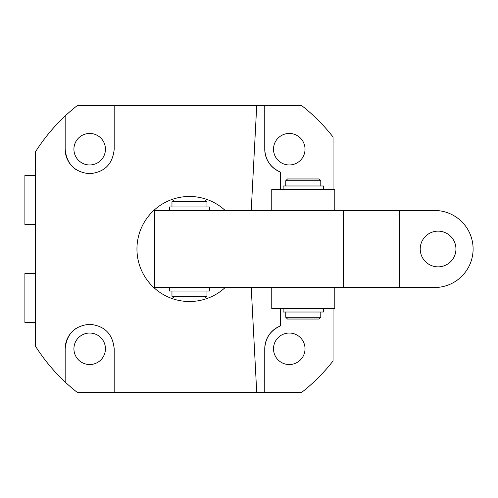 <?xml version="1.0" encoding="UTF-8"?>
<svg xmlns="http://www.w3.org/2000/svg" width="498" height="498" viewBox="0 0 498 498"><rect width="100%" height="100%" fill="white"/><g stroke="black" fill="none" stroke-linecap="round" stroke-linejoin="round"><path stroke-width="0.75" d="M273.514 348.793A15.755 15.755 0 0 0 289.27 364.548A15.755 15.755 0 0 0 305.025 348.793A15.755 15.755 0 0 0 289.27 333.038A15.755 15.755 0 0 0 273.514 348.793M73.922 348.793A15.755 15.755 0 0 0 89.677 364.548A15.755 15.755 0 0 0 105.439 348.793A15.755 15.755 0 0 0 89.677 333.038A15.755 15.755 0 0 0 73.922 348.793M305.025 149.207A15.755 15.755 0 0 1 289.27 164.963A15.755 15.755 0 0 1 273.514 149.207A15.755 15.755 0 0 1 289.27 133.445A15.755 15.755 0 0 1 305.025 149.207M105.439 149.207A15.755 15.755 0 0 1 89.677 164.963A15.755 15.755 0 0 1 73.922 149.207A15.755 15.755 0 0 1 89.677 133.445A15.755 15.755 0 0 1 105.439 149.207M225.183 287.514A52.527 52.527 0 0 1 136.95 249A52.527 52.527 0 0 1 225.183 210.48M333.038 308.523L333.038 360.994A182.081 182.081 0 0 1 301.471 392.561L77.476 392.561A182.081 182.081 0 0 1 35.402 346.035L35.408 151.965A182.081 182.081 0 0 1 65.17 115.953L65.17 149.207C66.62 164.041 74.725 172.208 89.497 173.715C104.462 172.358 112.691 164.191 114.191 149.207L114.191 105.433L256.731 105.433L251.229 210.48M65.17 382.047L65.17 348.793C66.62 333.959 74.725 325.792 89.497 324.285C104.462 325.642 112.691 333.809 114.191 348.793L114.191 392.561L114.191 348.793M256.731 392.561L251.229 287.514M264.755 149.207A24.514 24.514 0 0 0 280.511 172.103C270.582 167.689 265.328 160.057 264.755 149.207L264.755 105.433L256.731 105.433M333.038 189.47L333.038 137.006A182.081 182.081 0 0 0 301.471 105.433L264.755 105.433M114.191 149.207L114.191 105.433L77.476 105.433A182.081 182.081 0 0 0 65.17 115.953M65.17 149.207A24.508 24.508 0 0 0 75.976 169.525M280.511 189.47L280.511 172.103M65.17 348.793A24.508 24.508 0 0 1 75.976 328.475M280.511 308.523L280.511 325.897A24.514 24.514 0 0 0 264.755 348.793C265.328 337.943 270.582 330.311 280.511 325.897M264.755 348.793L264.755 392.561M173.715 199.978L205.232 199.978L206.981 201.727L171.966 201.727L173.715 199.978M206.981 296.273L205.232 298.022L173.715 298.022L171.966 296.273L206.981 296.273L206.981 291.019M334.787 210.48L334.787 189.47L271.759 189.47L271.759 210.48L271.759 189.47M271.759 287.514L271.759 308.523L334.787 308.523L334.787 287.514M287.52 178.969L319.031 178.969L320.78 180.718L285.765 180.718L287.52 178.969M320.78 317.282L319.031 319.031L287.52 319.031L285.765 317.282L320.78 317.282L320.78 312.028M438.084 231.14A17.86 17.86 0 0 0 420.225 249A17.86 17.86 0 0 0 438.084 266.86A17.86 17.86 0 0 0 455.944 249A17.86 17.86 0 0 0 438.084 231.14M434.58 287.52L154.455 287.52L154.455 210.48L434.58 210.48A38.514 38.514 0 0 1 473.1 249A38.514 38.514 0 0 1 434.58 287.514M343.545 287.52L343.545 210.48M399.57 287.52L399.57 210.48M169.339 287.514L169.339 291.019L209.608 291.019L209.608 287.514M209.608 210.48L209.608 206.981L169.339 206.981L169.339 210.48M323.407 189.47L323.407 185.972L283.138 185.972L283.138 189.47M283.144 308.523L283.144 312.028L323.414 312.028L323.407 308.523L323.414 312.028M35.408 322.53L24.9 322.53L24.9 273.508L35.408 273.508M35.408 224.486L24.9 224.486L24.9 175.464L35.408 175.464M171.966 296.273L171.966 291.019M171.966 206.981L171.966 201.727M206.981 206.981L206.981 201.727M285.765 317.282L285.765 312.028M285.765 185.972L285.765 180.718M320.78 185.972L320.78 180.718"/></g></svg>
